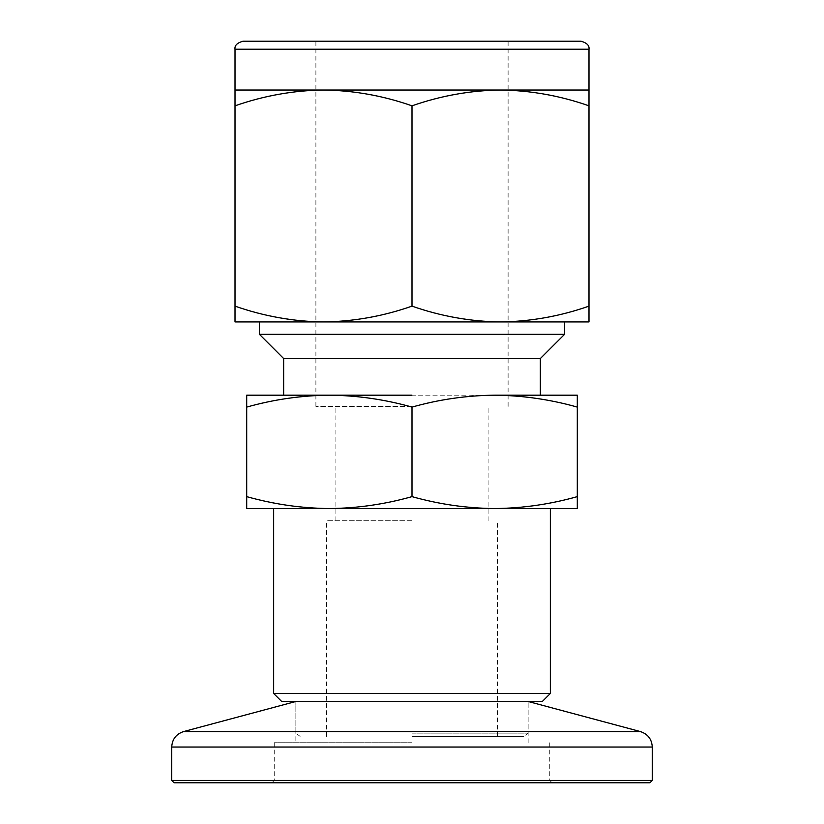<?xml version="1.0" encoding="UTF-8"?>
<svg xmlns="http://www.w3.org/2000/svg" width="824" height="824" viewBox="0 0 824 824"><rect width="100%" height="100%" fill="white"/><g stroke="black" fill="none" stroke-linecap="round" stroke-linejoin="round"><path stroke-width="0.62" stroke-dasharray="4.12 3.09" d="M580.982 41.2L243.018 41.2M281.674 701.481L542.326 701.481M550.339 693.468L273.661 693.468M412 733.144L528.133 733.144L412 733.144M412 406.417L315.891 406.417L412 406.417M412 520.758L326.562 520.758L412 520.758M412 736.399L523.889 736.399L412 736.399M588.985 306.137C560.135 316.251 530.646 321.514 500.498 321.937L588.985 321.937L588.985 90.022L323.502 90.022C293.354 90.444 263.865 95.718 235.015 105.832L235.015 321.937L323.502 321.937C293.354 321.514 263.865 316.251 235.015 306.137M412 306.137C383.15 316.251 353.651 321.514 323.502 321.937L500.498 321.937C470.349 321.514 440.85 316.251 412 306.137L412 105.832C383.15 95.718 353.651 90.444 323.502 90.022L235.015 90.022L235.015 105.832M412 321.937L564.574 321.937L412 321.937M564.574 334.328L259.426 334.328M540.348 358.553L283.652 358.553M494.647 395.18L283.652 395.18L577.294 395.18L577.294 407.097C550.144 399.434 522.591 395.469 494.647 395.18C466.693 395.469 439.151 399.434 412 407.097C384.849 399.434 357.307 395.469 329.353 395.18L246.706 395.18L246.706 407.097C273.856 399.434 301.409 395.469 329.353 395.18M412 508.552L273.661 508.552L412 508.552M246.706 407.097L246.706 508.552L577.294 508.552L577.294 407.097M246.706 496.635C273.856 504.288 301.409 508.264 329.353 508.552C357.307 508.264 384.849 504.288 412 496.635L412 407.097M412 496.635C439.151 504.288 466.693 508.264 494.647 508.552C522.591 508.264 550.144 504.288 577.294 496.635M588.985 105.832C560.135 95.718 530.646 90.444 500.498 90.022C470.349 90.444 440.85 95.718 412 105.832M412 41.2L508.109 41.2L412 41.2M412 701.481L295.868 701.481L412 701.481M174.122 782.8L649.879 782.8M652.278 780.4L171.722 780.4M412 742.754L274.238 742.754L412 742.754M235.015 49.213L588.985 49.213M183.597 731.568L640.403 731.568M171.722 747.038L652.278 747.038M528.133 742.754L528.133 701.481L528.133 733.144L523.889 736.399M335.914 520.758L335.914 406.417M315.891 406.417L315.891 41.2M326.562 736.399L326.562 520.758M300.111 736.399L295.868 733.144L295.868 701.481L295.868 742.754M497.438 736.399L497.438 520.758M508.109 406.417L508.109 41.2M488.086 520.758L488.086 406.417M274.238 742.754L274.238 780.4L271.838 782.8M549.763 742.754L549.763 780.4L552.162 782.8"/><path stroke-width="1.24" d="M235.015 49.213C234.459 45.536 237.127 42.869 243.018 41.2L580.982 41.2C586.873 42.869 589.541 45.536 588.985 49.213L235.015 49.213L235.015 306.137C263.865 316.251 293.354 321.514 323.502 321.937L588.985 321.937L588.985 306.137C560.135 316.251 530.646 321.514 500.498 321.937C470.349 321.514 440.85 316.251 412 306.137C383.15 316.251 353.651 321.514 323.502 321.937L235.015 321.937L235.015 306.137M550.339 693.468L542.326 701.481L281.674 701.481L273.661 693.468L550.339 693.468L550.339 508.552M235.015 105.832C263.865 95.718 293.354 90.444 323.502 90.022L588.985 90.022L588.985 306.137M564.574 334.328L540.348 358.553L283.652 358.553L259.426 334.328L564.574 334.328L564.574 321.937M412 395.18L329.353 395.18C301.409 395.469 273.856 399.434 246.706 407.097L246.706 395.18L412 395.18M577.294 407.097C550.144 399.434 522.591 395.469 494.647 395.18L577.294 395.18L577.294 508.552L246.706 508.552L246.706 407.097M494.647 395.18C466.693 395.469 439.151 399.434 412 407.097C384.849 399.434 357.307 395.469 329.353 395.18M577.294 496.635C550.144 504.288 522.591 508.264 494.647 508.552C466.693 508.264 439.151 504.288 412 496.635L412 407.097M412 496.635C384.849 504.288 357.307 508.264 329.353 508.552C301.409 508.264 273.856 504.288 246.706 496.635M235.015 90.022L323.502 90.022C353.651 90.444 383.15 95.718 412 105.832L412 306.137M412 105.832C440.85 95.718 470.349 90.444 500.498 90.022C530.646 90.444 560.135 95.718 588.985 105.832M649.879 782.8L174.122 782.8L171.722 780.4L652.278 780.4L649.879 782.8M528.133 701.481L640.403 731.568L183.597 731.568C176.151 734.05 172.195 739.2 171.722 747.038L171.722 780.4M640.403 731.568C647.849 734.05 651.805 739.2 652.278 747.038L171.722 747.038M588.985 49.213L588.985 90.022M540.348 358.553L540.348 395.18M273.661 693.468L273.661 508.552M283.652 358.553L283.652 395.18M259.426 321.937L259.426 334.328M652.278 747.038L652.278 780.4M295.868 701.481L183.597 731.568"/></g></svg>
